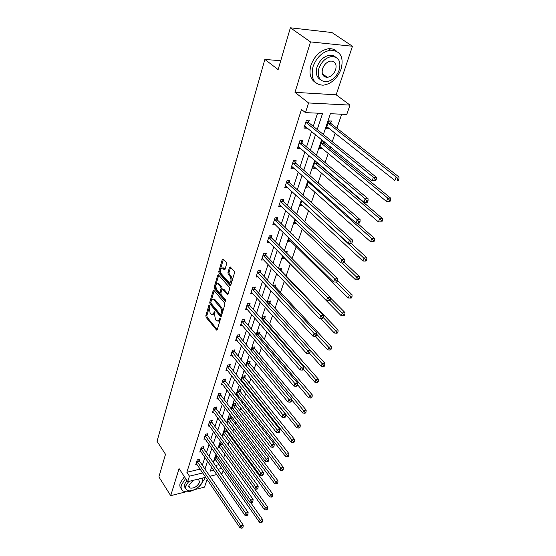 <?xml version="1.0" encoding="UTF-8"?>
<svg xmlns="http://www.w3.org/2000/svg" width="556" height="556" viewBox="0 0 556 556"><rect width="100%" height="100%" fill="white"/><g stroke="black" fill="none" stroke-linecap="round" stroke-linejoin="round"><path stroke-width="0.83" d="M209.417 305.348L208.82 305.543L205.845 315.711L206.123 317.351L216.576 330.118L217.215 329.68L220.329 319.45L220.127 318.275L219.516 318.463L219.106 319.79L217.021 321.222L216.312 320.624L215.45 319.575L214.533 314.251L214.727 311.756L214.123 311.951L213.726 313.278L211.662 314.71L210.133 313.104L209.223 307.829L209.417 305.348M324.28 76.589L325.587 76.096M226.556 264.135L226.257 262.425L223.067 258.908L222.317 259.409L218.786 271.488L219.078 273.177L230.038 285.631L230.775 285.152L234.486 272.975L234.18 271.245L230.267 266.929L229.503 267.422L227.939 272.642L228.238 274.351L230.08 276.429C231.609 280.009 231.22 281.975 228.898 282.323L221.316 273.83C219.815 270.279 220.204 268.333 222.483 267.992L224.27 269.834L225.013 269.347L226.556 264.135M290.378 27.8L331.939 32.533L352.455 46.259L310.519 41.908L290.378 27.8L278.132 69.625L264.858 59.409L157.028 441.297L165.514 454.308L158.898 476.909L170.713 495.667L179.067 468.562L187.678 481.684L189.443 476.172L186.865 472.28L301.477 109.442L305.487 112.639L308.573 102.964L349.995 105.112L346.763 114.432L330.382 113.716L323.397 134.51M310.519 41.908L294.986 92.338L308.573 102.964M213.997 290.489L213.136 290.795L209.758 302.332L210.043 303.979L220.649 316.663L221.316 316.211L224.853 304.598L224.561 302.902L213.997 290.489M214.22 287.091L217.674 275.283L218.383 274.803L229.315 287.257L229.614 288.974L228.057 294.089L227.334 294.562L222.775 289.335L221.886 289.655L220.885 293.005L221.177 294.687L225.694 299.976L225.27 301.373L214.505 288.759L214.22 287.091L215.255 286.986L218.716 275.192L217.674 275.283M170.713 495.667L186.024 491.803M194.405 489.683L204.511 487.132L207.124 479.355M280.724 60.764L264.858 59.409M186.865 472.28L200.181 469.111M202.335 465.233L204.9 457.393M206.464 452.612L209.112 444.515M210.682 439.72L213.421 431.352M214.998 426.535L217.827 417.89M219.411 413.052L222.337 404.122M223.929 399.264L226.945 390.034M228.544 385.155L231.664 375.62M233.27 370.72L236.495 360.858M238.107 355.944L241.443 345.749M243.062 340.807L246.51 330.271M248.136 325.316L251.701 314.411M253.327 309.435L257.025 298.155M258.651 293.172L262.474 281.496M264.114 276.492L268.068 264.406M269.709 259.388L273.809 246.878M275.456 241.846L279.696 228.891M281.343 223.853L285.735 210.432M287.389 205.372L291.942 191.472M293.603 186.406L298.315 171.999M299.983 166.918L304.869 151.99M306.537 146.902L311.603 131.418M313.271 126.323L317.58 113.16M199.25 460.563L199.667 459.27L197.276 459.819L195.733 464.614L196.935 464.329M203.329 447.955L203.753 446.628L201.341 447.163L199.771 452.063L201.022 451.785M207.492 435.07L207.93 433.715L205.505 434.229L203.892 439.233L205.192 438.955M211.753 421.893L212.197 420.51L209.751 421.003L208.104 426.125L209.459 425.847M216.11 408.431L216.562 407.013L214.102 407.485L212.413 412.719L213.824 412.448M220.558 394.656L221.031 393.21L218.543 393.655L216.826 399.013L218.293 398.742M225.117 380.568L225.597 379.081L223.095 379.512L221.33 384.988L222.859 384.724M229.781 366.147L230.267 364.632L227.745 365.035L225.945 370.643L227.543 370.379M234.549 351.392L235.049 349.842L232.505 350.217L230.664 355.958L232.338 355.701M239.434 336.29L239.949 334.698L237.384 335.053L235.494 340.925L237.252 340.675M244.438 320.819L244.967 319.193L242.381 319.512L240.442 325.531L242.291 325.295M249.561 304.973L250.103 303.305L247.496 303.597L245.516 309.768L247.455 309.539M254.815 288.731L255.364 287.028L252.737 287.292L250.707 293.61L252.751 293.394M260.194 272.092L260.757 270.341L258.109 270.57L256.031 277.048L258.192 276.853M265.712 255.03L266.289 253.23L263.62 253.432L261.487 260.076L263.773 259.895M271.37 237.53L271.967 235.688L269.278 235.848L267.082 242.659L269.514 242.506M277.173 219.578L277.785 217.688L275.074 217.806L272.822 224.798L275.408 224.673M283.136 201.154L283.762 199.208L281.023 199.291L278.716 206.471L281.454 206.352M289.252 182.236L289.891 180.241L287.139 180.283L284.769 187.65L287.563 187.448M295.535 162.811L296.195 160.76L293.415 160.754L290.983 168.329L293.839 168.037M301.984 142.85L302.666 140.751L299.865 140.696L297.363 148.473L300.157 148.515L300.289 148.091M308.615 122.341L309.317 120.179L306.488 120.075L303.917 128.075L306.738 128.158L306.919 127.588M223.616 457.915L224.86 454.301M228.162 444.682L229.232 441.561M230.816 436.953L231.143 436.001M232.818 431.136L233.708 428.551M235.299 423.915L235.897 422.164M237.579 417.278L238.274 415.249M239.872 410.592L240.762 408M242.451 403.093L242.951 401.64M244.557 396.97L245.745 393.502M247.441 388.575L247.733 387.727M249.345 383.035L250.846 378.65M254.238 368.781L256.073 363.436M259.249 354.2L261.431 347.847M264.378 339.264L266.922 331.862M269.632 323.981L272.551 315.474M275.011 308.33L278.327 298.669M280.516 292.296L284.255 281.419M286.166 275.859L290.288 263.85M292.081 258.63L296.216 246.593M298.336 240.442L302.297 228.898M304.751 221.754L308.538 210.738M311.346 202.558L314.939 192.098M318.122 182.827L321.514 172.958M323.196 168.065L323.321 167.697M325.093 162.54L328.269 153.303M329.958 148.396L330.486 146.84M332.266 141.676L335.205 133.099M336.894 128.186L341.697 114.209M215.429 465.49L219.078 464.621M215.791 459.93L214.567 460.222L216.159 455.475L216.75 455.343M220.016 447.517L218.737 447.809L220.371 442.958L221.587 442.694M226.577 431.018L226.862 430.17M224.332 434.841L223.005 435.126L224.673 430.177L226.57 429.774M230.976 418.001L231.442 416.632L229.065 417.111L227.369 422.171L228.745 421.886M235.48 404.692L235.952 403.295L233.562 403.753L231.824 408.924L233.256 408.646M240.081 391.09L240.567 389.659L238.156 390.097L236.404 395.295M237.871 395.107L236.467 395.372M244.786 377.183L245.279 375.717L242.854 376.134L241.283 380.811M242.597 381.27L241.763 381.416M249.602 362.95L250.103 361.456L247.663 361.852L246.273 365.98M254.523 348.397L255.044 346.868L252.577 347.236L251.381 350.787M259.562 333.496L260.097 331.932L257.609 332.273L256.615 335.226M264.725 318.247L265.268 316.649L262.766 316.962L261.98 319.276M270.007 302.638L270.563 300.991L268.041 301.276L267.499 302.944M275.415 286.639L275.984 284.957L273.448 285.214L273.121 286.166M280.961 270.258L281.544 268.534L278.91 268.972M278.16 275.011L276.839 275.137L277.215 274.018M286.722 253.223L287.237 251.694L285.346 251.833M284.783 258.241L282.455 258.422L283.143 256.392M292.852 235.091L293.075 234.437L292.234 234.486M290.691 241.137L288.223 241.297L289.231 238.295M295.076 222.004L296.744 223.595L294.131 223.727L295.479 219.717M301.901 200.626L300.191 205.713L302.867 205.498M308.504 181.013L306.412 187.226L309.15 186.927M315.287 160.851L312.799 168.246L315.467 168.239L315.593 167.863M323.529 141.161L321.924 141.127L319.352 148.758L322.049 148.793L322.216 148.292M323.926 143.239L324.391 141.863M330.73 123.119L331.445 121.006L328.728 120.902L326.087 128.749L328.798 128.825L329.02 128.186M294.986 92.338L336.165 94.812L352.455 46.259M336.165 94.812L349.995 105.112M223.213 470.522L222.282 473.205L221.017 473.517M317.233 129.527L322.577 113.382L305.487 112.639M204.949 469.069L207.548 461.223M209.125 456.441L211.808 448.338M213.393 443.535L216.166 435.16M217.757 430.337L220.621 421.684M222.219 416.84L225.18 407.902M226.785 403.037L229.843 393.801M231.456 388.915L234.618 379.366M236.237 374.459L239.504 364.583M241.13 359.662L244.508 349.453M246.141 344.505L249.637 333.947M251.277 328.985L254.891 318.067M256.531 313.084L260.271 301.783M261.925 296.786L265.796 285.089M267.45 280.071L271.453 267.964M273.121 262.939L277.263 250.402M278.931 245.356L283.226 232.373M284.894 227.321L289.342 213.865M291.024 208.799L295.632 194.864M297.307 189.784L302.089 175.335M303.771 170.247L308.726 155.27M310.408 150.169L315.544 134.635M189.443 476.172L202.787 472.954M216.764 474.56L209.855 476.249M205.706 477.27L187.678 481.684M211.648 467.158L210.307 471.14L213.817 470.293M218.063 469.271L221.719 468.388M321.674 139.639L316.433 155.242M314.71 160.364L309.657 175.404M307.941 180.519L303.069 195.024M301.352 200.125L296.654 214.116M294.944 219.203L290.413 232.7M288.703 237.78L284.331 250.805M282.629 255.864L278.403 268.444M276.707 273.489L272.628 285.638M270.939 290.663L266.998 302.394M265.316 307.405L261.508 318.741M259.833 323.731L256.149 334.684M254.481 339.653L250.923 350.238M249.262 355.194L245.821 365.431M244.167 370.365L240.838 380.255M239.191 385.176L235.973 394.739M234.333 399.639L231.22 408.889M229.586 413.761L226.577 422.72M224.944 427.571L222.039 436.231M220.412 441.061L217.598 449.45M215.978 454.259L213.254 462.37M281.447 206.373L279.612 204.629M302.825 205.616L300.886 203.83M287.515 187.601L285.423 185.676M309.066 187.17L307.037 185.363M293.749 168.315L291.594 166.411M315.467 168.239L313.403 166.452M300.157 148.515L297.953 146.638M322.049 148.793L319.929 147.041M306.738 128.158L304.486 126.316M328.798 128.825L326.636 127.109M320.458 79.654C316.559 77.305 315.419 73.093 317.031 67.033C319.637 60.208 323.884 56.253 329.757 55.162L331.675 56.51C325.795 57.609 321.542 61.57 318.915 68.402C317.08 76.818 319.505 81.273 326.198 81.774C332.106 80.849 336.443 76.95 339.188 70.063C341.196 61.459 338.694 56.941 331.675 56.51L330.716 55.836M212.844 314.661L214.755 313.16L213.726 313.278M214.97 312.437L214.755 313.16M218.223 321.166L220.141 319.665L219.106 319.79M220.371 318.908L220.141 319.665M209.661 306.071L206.867 315.593L207.145 317.226L217.236 329.618M213.136 290.795L214.171 290.691L210.787 302.221L211.071 303.868L221.323 316.183M210.87 302.221L211.071 303.374L220.204 314.342L220.822 314.154L221.253 312.736C221.712 310.693 221.406 308.9 220.322 307.35L213.407 299.343C212.461 298.933 211.753 299.427 211.28 300.81L210.87 302.221M220.656 314.432L221.858 314.029L220.822 314.154M213.233 299.267L214.442 299.232L215.068 299.767L221.357 307.232C222.442 308.782 222.754 310.575 222.289 312.611L221.858 314.029M228.043 294.117L223.825 289.231L223.178 289.12M225.951 300.831L215.54 288.654L214.505 288.759M218.306 284.158L217.82 283.748C215.624 284.109 215.262 286.027 216.729 289.495L219.363 292.512L220.058 292.039L221.059 288.689L220.76 287L218.306 284.158L219.349 284.053L217.737 283.706M219.808 292.463L221.1 291.935L220.058 292.039M219.349 284.053L221.802 286.903L222.094 288.585L221.1 291.935M215.255 286.986L215.54 288.654M222.372 267.936L223.533 267.902L224.985 269.417M230.08 282.288C232.304 281.739 232.651 279.758 231.136 276.332L230.08 276.429M230.587 267.241L228.996 272.551L229.287 274.261L231.136 276.332M223.401 259.235L219.828 271.397L220.12 273.086L230.761 285.207M214.991 458.943L259.437 522.202L260.222 520.207L262.613 519.512L250.471 502.304M261.487 521.716L261.174 522.508L262.126 522.23L262.446 521.431L261.487 521.716L260.222 520.207L215.728 456.761M261.174 522.508L259.437 522.202M262.613 519.512L262.446 521.431M196.859 461.119L240.783 525.865L240.018 527.88L196.15 463.322M198.826 459.464L199.486 461.07L243.25 525.149L240.783 525.865L242.069 527.394L241.763 528.2L242.75 527.908L243.055 527.109L242.069 527.394M243.055 527.109L243.25 525.149M240.018 527.88L241.763 528.2M185.628 478.556L181.437 484.895C180.624 487.695 181.186 489.718 183.126 490.962C186.051 492.456 189.93 491.97 194.753 489.502M199.201 486.43L204.462 479.223L204.851 477.479M184.383 476.659L180.2 482.99C179.484 485.43 179.838 487.299 181.27 488.606M185.662 488.3C184.467 487.369 184.147 485.965 184.71 484.088L186.872 480.453M188.734 481.426L185.85 485.84C185.252 487.869 185.662 489.329 187.066 490.232C190.819 492.811 200.897 487.209 202.447 481.725L202.203 478.125M193.286 480.315L188.831 485.103L189.624 487.946C193.641 488.703 196.942 486.875 199.528 482.448L198.714 479.557L197.714 479.23M313.007 66.699C310.526 78.32 313.883 84.491 323.078 85.207C331.293 83.984 337.311 78.591 341.141 69.027C343.955 57.046 340.446 50.756 330.618 50.165C322.466 51.729 316.6 57.24 313.007 66.699M336.519 51.166C334.371 49.255 331.71 48.441 328.533 48.726C320.395 50.276 314.543 55.767 310.971 65.212C308.816 73.371 310.297 79.126 315.405 82.483M335.636 69.771C336.908 64.246 335.303 61.341 330.82 61.056C327.025 61.744 324.28 64.294 322.57 68.701C321.368 74.143 322.939 77.027 327.289 77.34C331.098 76.728 333.878 74.205 335.636 69.771M323.425 75.831L324.815 75.533M329.757 55.162L333.023 55.503L335.664 57.129M219.182 446.503L264.413 509.643L265.219 507.6L267.624 506.926L222.164 443.493M266.498 509.129L266.171 509.942L267.137 509.671L267.457 508.851L266.498 509.129L265.219 507.6L219.933 444.272M266.171 509.942L264.413 509.643M267.624 506.926L267.457 508.851M223.456 433.791L269.5 496.793L270.327 494.708L272.753 494.048L226.827 431.512L226.111 429.871M271.62 496.251L271.286 497.085L272.259 496.814L272.593 495.98L271.62 496.251L270.327 494.708L224.221 431.519M271.286 497.085L269.5 496.793M272.753 494.048L272.593 495.98M200.918 448.49L245.634 513.125L244.849 515.183L200.195 450.742M202.884 446.822L203.565 448.463L248.115 512.423L245.634 513.125L246.933 514.675L246.614 515.495L247.608 515.217L247.927 514.39L246.933 514.675M247.927 514.39L248.115 512.423M244.849 515.183L246.614 515.495M205.067 435.584L250.596 500.087L249.79 502.193L204.323 437.892M207.034 433.902L207.742 435.577L253.098 499.399L250.596 500.087L251.91 501.651L251.59 502.492L252.584 502.221L252.91 501.373L251.91 501.651M252.91 501.373L253.098 499.399M249.79 502.193L251.59 502.492M227.821 420.809L274.713 483.644L275.554 481.51L278 480.87L231.233 418.494L230.497 416.819M276.867 483.067L276.527 483.922L277.5 483.664L277.84 482.81L276.867 483.067L275.554 481.51L228.606 418.48M276.527 483.922L274.713 483.644M278 480.87L277.84 482.81M232.29 407.534L280.043 470.188L280.912 467.999L283.365 467.381L235.737 405.192L234.98 403.482M282.233 469.577L281.885 470.452L282.865 470.202L283.219 469.327L282.233 469.577L280.912 467.999L233.089 405.15M281.885 470.452L280.043 470.188M283.365 467.381L283.219 469.327M236.856 393.968L285.499 456.406L286.389 454.169L288.863 453.564L240.345 391.591L239.56 389.846M287.73 455.767L287.376 456.657L288.362 456.42L288.717 455.524L287.73 455.767L286.389 454.169L237.676 391.528M287.376 456.657L285.499 456.406M288.863 453.564L288.717 455.524M209.306 422.393L255.677 486.736L254.85 488.891L208.549 424.749M211.273 420.697L212.003 422.4L258.192 486.069L255.677 486.736L257.004 488.321L256.677 489.183L257.685 488.919L258.012 488.05L257.004 488.321M258.012 488.05L258.192 486.069M254.85 488.891L256.677 489.183M213.643 408.903L260.875 473.059L260.034 475.276L212.872 411.315M215.61 407.194L216.36 408.938L263.419 472.419L260.875 473.059L262.224 474.664L261.883 475.554L262.898 475.29L263.238 474.407L262.224 474.664M263.238 474.407L263.419 472.419M260.034 475.276L261.883 475.554M218.077 395.107L266.206 459.054L265.344 461.327L217.285 397.575M220.044 393.384L220.822 395.163L268.763 458.436L266.206 459.054L267.568 460.681L267.221 461.591L268.242 461.341L268.59 460.431L267.568 460.681M268.59 460.431L268.763 458.436M265.344 461.327L267.221 461.591M241.526 380.089L291.094 442.291L292.004 439.998L294.499 439.421L245.057 377.684L244.244 375.898M293.359 441.617L292.991 442.534L293.992 442.298L294.36 441.381L293.359 441.617L292.004 439.998L242.36 377.6M292.991 442.534L291.094 442.291M294.499 439.421L294.36 441.381M222.615 380.992L271.669 444.703L270.779 447.031L221.802 383.515M224.575 379.262L225.382 381.075L274.247 444.105L271.669 444.703L273.045 446.35L272.69 447.281L273.719 447.038L274.08 446.114L273.045 446.35M274.08 446.114L274.247 444.105M270.779 447.031L272.69 447.281M246.301 365.897L296.821 427.828L297.752 425.479L300.268 424.923L249.873 363.457L249.032 361.629M299.128 427.119L298.753 428.057L299.76 427.835L300.136 426.897L299.128 427.119L297.752 425.479L247.156 363.346M298.753 428.057L296.821 427.828M300.268 424.923L300.136 426.897M227.258 366.557L277.263 429.997L276.353 432.38L226.424 369.135M229.218 364.799L230.045 366.661L279.863 429.427L277.263 429.997L278.66 431.664L278.292 432.617L279.334 432.387L279.696 431.435L278.66 431.664M279.696 431.435L279.863 429.427M276.353 432.38L278.292 432.617M291.483 399.555L302.693 413.011L303.652 410.599L306.182 410.071L254.801 348.897L253.932 347.034M305.042 412.26L304.653 413.226L305.668 413.011L306.05 412.045L305.042 412.26L252.063 348.765M304.653 413.226L302.693 413.011M306.182 410.071L306.05 412.045M232.012 351.774L283.004 414.915L282.073 417.361L231.157 354.415M233.958 350.002L234.827 351.906L285.624 414.366L283.004 414.915L284.415 416.604L284.04 417.584L285.089 417.361L285.464 416.381L284.415 416.604M285.464 416.381L285.624 414.366M282.073 417.361L284.04 417.584M297.474 384.662L308.712 397.818L309.692 395.351L312.243 394.843L259.847 334.003L258.943 332.092M311.096 397.026L310.707 398.02L311.728 397.811L312.118 396.824L311.096 397.026L257.08 333.843M310.707 398.02L308.712 397.818M312.243 394.843L312.118 396.824M236.87 336.644L288.884 399.451L287.932 401.953L236.001 339.348M238.816 334.851L239.712 336.797L291.525 398.93L288.884 399.451L290.315 401.161L289.933 402.162L290.99 401.946L291.372 400.945L290.315 401.161M291.372 400.945L291.525 398.93M287.932 401.953L289.933 402.162M303.513 369.26L314.884 382.243L315.891 379.706L318.456 379.234L265.01 318.755L264.072 316.795M317.316 381.409L316.913 382.424L317.935 382.229L318.345 381.214L317.316 381.409L262.224 318.567M316.913 382.424L314.884 382.243M318.456 379.234L318.345 381.214M241.853 321.146L294.923 383.577L293.943 386.149L240.963 323.919M243.792 319.339L244.723 321.333L297.585 383.084L294.923 383.577L296.376 385.315L295.98 386.337L297.043 386.142L297.439 385.113L296.376 385.315M297.439 385.113L297.585 383.084M293.943 386.149L295.98 386.337M309.532 353.282L321.215 366.258L322.244 363.659L324.836 363.214L270.299 303.138L269.319 301.13M323.689 365.389L323.279 366.425L324.308 366.244L324.725 365.209L323.689 365.389L310.178 350.315M323.279 366.425L321.215 366.258M324.836 363.214L324.725 365.209M246.961 305.265L301.123 367.294L300.115 369.935L246.044 308.107M248.886 303.444L249.852 305.487L303.805 366.835L301.123 367.294L302.589 369.052L302.186 370.101L303.263 369.914L303.666 368.864L302.589 369.052M303.666 368.864L303.805 366.835M300.115 369.935L302.186 370.101M315.169 336.31L327.713 349.863L328.77 347.194L331.376 346.784L275.713 287.146L274.699 285.089M330.229 348.946L329.805 350.009L330.848 349.842L331.272 348.779L330.229 348.946L316.67 334.184M329.805 350.009L327.713 349.863M331.376 346.784L331.272 348.779M252.188 289.002L307.482 350.572L306.453 353.282L251.249 291.907M254.099 287.153L255.107 289.245L310.185 350.141L307.482 350.572L308.969 352.351L308.559 353.435L309.636 353.262L310.053 352.177L308.969 352.351M310.053 352.177L310.185 350.141M306.453 353.282L308.559 353.435M320.701 318.671L334.378 333.03L335.47 330.292L338.09 329.916L281.26 270.758L280.203 268.645M336.95 332.064L336.512 333.162L337.561 333.009L337.999 331.911L336.95 332.064L323.307 317.587M336.512 333.162L334.378 333.03M338.09 329.916L337.999 331.911M257.546 272.322L314.015 333.398L312.958 336.185L256.587 275.31M259.443 270.452L260.493 272.607L316.739 333.009L314.015 333.398L315.523 335.205L315.099 336.317L316.19 336.158L316.614 335.046L315.523 335.205M316.614 335.046L316.739 333.009M312.958 336.185L315.099 336.317M286.34 252.841L285.847 251.798M283.053 256.663L341.231 315.752L342.343 312.938L344.991 312.59L330.368 297.828M343.844 314.731L343.393 315.857L344.456 315.718L344.901 314.592L343.844 314.731L329.91 300.33M343.393 315.857L341.231 315.752M344.991 312.59L344.901 314.592M263.044 255.225L320.729 315.759L319.644 318.616L262.064 258.29M264.927 253.334L266.018 255.545L323.474 315.398L320.729 315.759L322.258 317.587L321.82 318.734L322.918 318.588L323.356 317.441L322.258 317.587M323.356 317.441L323.474 315.398M319.644 318.616L321.82 318.734M288.828 239.49L348.264 298.002L349.404 295.111L352.073 294.798L337.422 280.46M350.926 296.932L350.468 298.085L351.531 297.96L351.99 296.807L350.926 296.932L336.116 282.045M350.468 298.085L348.264 298.002M352.073 294.798L351.99 296.807M268.68 237.69L327.63 297.627L326.511 300.567L267.672 240.831M270.543 235.772L271.682 238.044L330.396 297.307L327.63 297.627L329.18 299.482L328.728 300.657L329.84 300.525L330.285 299.35L329.18 299.482M330.285 299.35L330.396 297.307M326.511 300.567L328.728 300.657M294.75 221.879L355.486 279.758L356.667 276.791L359.35 276.52L344.442 262.39M358.203 278.632L357.73 279.821L358.808 279.71L359.28 278.528L358.203 278.632L342.114 262.946M357.73 279.821L355.486 279.758M359.35 276.52L359.28 278.528M274.462 219.703L334.726 278.987L333.572 282.01L273.427 222.921M276.304 217.75L277.493 220.086L337.513 278.709L334.726 278.987L336.297 280.87L335.831 282.08L336.95 281.961L337.409 280.752L336.297 280.87M337.409 280.752L337.513 278.709M333.572 282.01L335.831 282.08M300.831 203.816L362.915 261.007L364.124 257.956L366.828 257.727L351.051 243.271M365.688 259.826L365.202 261.049L366.286 260.952L366.772 259.735L365.688 259.826L301.998 200.716M365.202 261.049L362.915 261.007M366.828 257.727L366.772 259.735M280.398 201.237L342.016 259.812L340.835 262.918L279.341 204.538M282.212 199.256L283.463 201.661L344.831 259.576L342.016 259.812L343.615 261.723L343.135 262.967L344.261 262.87L344.734 261.626L343.615 261.723M344.734 261.626L344.831 259.576M340.835 262.918L343.135 262.967M307.065 185.28L370.553 241.728L371.804 238.587L374.522 238.406L357.174 223.06M373.382 240.484L372.888 241.742L373.973 241.665L374.473 240.414L373.382 240.484L371.804 238.587L308.191 181.944M372.888 241.742L370.553 241.728M374.522 238.406L374.473 240.414M286.493 182.278L349.529 240.081L348.306 243.285L285.402 185.669M288.272 180.269L289.586 182.743L352.358 239.893L349.529 240.081L351.142 242.02L350.655 243.299L351.788 243.222L352.275 241.943L351.142 242.02M352.275 241.943L352.358 239.893M348.306 243.285L350.655 243.299M313.473 166.251L378.414 221.893L379.692 218.661L382.438 218.522L317.643 163.332L317.059 162.366M381.305 220.586L380.79 221.879L381.882 221.823L382.396 220.53L381.305 220.586L379.692 218.661L314.62 162.825M380.79 221.879L378.414 221.893M382.438 218.522L382.396 220.53M292.755 162.804L357.251 219.773L356 223.067L291.636 166.293M294.499 160.76L295.868 163.318L360.107 219.634L357.251 219.773L358.891 221.74L358.391 223.06L359.53 222.998L360.038 221.684L358.891 221.74M360.038 221.684L360.107 219.634M356 223.067L358.391 223.06M320.047 146.708L386.503 201.48L387.824 198.151L390.583 198.068L324.266 143.74L322.821 141.148M389.45 200.111L388.922 201.439L390.027 201.404L390.555 200.07L389.45 200.111L387.824 198.151L321.229 143.191M388.922 201.439L386.503 201.48M390.583 198.068L390.555 200.07M299.184 142.802L365.209 198.86L363.923 202.252L298.03 146.388M300.886 140.717L302.332 143.365L368.086 198.77L365.209 198.86L366.877 200.855L366.355 202.21L367.509 202.175L368.03 200.82L366.877 200.855M368.03 200.82L368.086 198.77M363.923 202.252L366.355 202.21M326.796 126.636L394.829 180.464L396.185 177.037L398.972 177.003L331.056 123.592L329.555 120.93M397.839 179.018L397.297 180.394L398.409 180.373L398.951 179.004L397.839 179.018L396.185 177.037L328.012 123.029M398.409 180.373L397.297 180.394M398.972 177.003L398.951 179.004M375.724 180.721L376.259 179.324L375.098 179.338L374.563 180.735L375.724 180.721L372.082 180.804L304.612 125.927M374.563 180.735L372.082 180.804L373.41 177.308L376.308 177.274L308.969 122.848L307.447 120.11M305.793 122.244L373.41 177.308L375.098 179.338M376.259 179.324L376.308 177.274M209.494 305.466L208.82 305.543M220.197 318.373L219.516 318.463M214.804 311.867L214.123 311.951M217.167 329.819L216.347 329.923M207.145 317.226L206.123 317.351M206.867 315.593L205.845 315.711M221.253 316.385L220.433 316.482M211.071 303.868L210.043 303.979M210.787 302.221L209.758 302.332M222.289 312.611L221.253 312.736M221.357 307.232L220.322 307.35M215.068 299.767L214.039 299.879M227.96 294.312L227.147 294.395M223.825 289.231L222.775 289.335M225.84 301.31L225.27 301.373M222.094 288.585L221.059 288.689M221.802 286.903L220.76 287M224.888 269.632L224.103 269.695M223.971 268.277L222.921 268.36M229.287 274.261L228.238 274.351M228.996 272.551L227.939 272.642M230.559 267.332L229.503 267.422M230.67 285.395L229.857 285.478M220.12 273.086L219.078 273.177M219.828 271.397L218.786 271.488M223.366 259.325L222.317 259.409M217.799 456.83L215.971 457.254M217.57 456.504L215.791 456.914M196.921 461.278L199.312 460.722M197.095 461.619L199.486 461.07M222.511 444.251L220.176 444.772M222.33 443.91L219.995 444.432M226.827 431.512L224.471 432.012M226.639 431.171L224.283 431.671M200.98 448.65L203.392 448.115M201.161 448.998L203.565 448.463M205.129 435.744L207.555 435.23M205.31 436.092L207.742 435.577M231.233 418.494L228.863 418.981M231.046 418.154L228.676 418.64M235.737 405.192L233.346 405.651M235.549 404.851L233.159 405.31M240.345 391.591L237.933 392.029M240.15 391.25L237.739 391.688M209.376 422.553L211.815 422.06M209.556 422.901L212.003 422.4M213.712 409.063L216.173 408.59M213.9 409.411L216.36 408.938M218.147 395.274L220.628 394.816M218.334 395.622L220.822 395.163M245.057 377.684L242.631 378.101M244.855 377.343L242.43 377.76M222.685 381.159L225.187 380.728M222.88 381.506L225.382 381.075M249.873 363.457L247.427 363.853M249.672 363.117L247.225 363.506M227.328 366.717L229.85 366.314M227.522 367.064L230.045 366.661M254.801 348.897L252.341 349.272M254.592 348.556L252.132 348.925M232.081 351.941L234.618 351.559M232.283 352.289L234.827 351.906M259.847 334.003L257.365 334.344M259.638 333.663L257.157 334.003M236.946 336.811L239.504 336.45M237.155 337.158L239.712 336.797M265.01 318.755L262.508 319.068M264.795 318.414L262.3 318.727M241.929 321.312L244.508 320.986M242.138 321.66L244.723 321.333M270.299 303.138L267.916 303.409M270.077 302.798L267.617 303.083M247.031 305.439L249.637 305.14M247.246 305.786L249.852 305.487M275.713 287.146L274.184 287.299M275.491 286.806L273.872 286.972M252.264 289.169L254.891 288.905M252.48 289.516L255.107 289.245M281.26 270.758L280.676 270.814M281.037 270.425L280.356 270.48M257.623 272.496L260.271 272.259M257.852 272.843L260.493 272.607M263.12 255.399L265.789 255.197M263.349 255.746L266.018 255.545M268.763 237.864L271.453 237.697M268.993 238.204L271.682 238.044M274.546 219.87L277.256 219.745M274.782 220.218L277.493 220.086M280.481 201.404L283.219 201.321M280.724 201.752L283.463 201.661M310.088 182.424L308.524 182.444M309.713 182.09L308.274 182.111M286.583 182.451L289.335 182.41M286.826 182.792L289.586 182.743M317.643 163.332L314.967 163.325M317.386 162.998L314.71 162.998M292.838 162.977L295.618 162.984M293.095 163.318L295.868 163.318M324.016 143.413L321.319 143.365M299.274 142.975L302.075 143.024M299.531 143.316L302.332 143.365M331.091 123.62L328.367 123.522M330.82 123.293L328.103 123.196M305.883 122.417L308.705 122.515M306.147 122.751L308.969 122.848M216.993 330.062L216.576 330.118M221.086 316.607L220.649 316.663M214.442 299.232L213.407 299.343M227.807 294.513L227.334 294.562M223.637 289.078L222.595 289.183M218.862 283.65L217.82 283.748M224.749 269.799L224.27 269.834M223.533 267.902L222.483 267.992M230.525 285.582L230.038 285.631M188.672 486.486L189.624 487.946M322.313 73.705L327.289 77.34M330.618 50.165L328.533 48.726M299.524 143.309L302.325 143.358M331.056 123.592L328.339 123.495M306.113 122.723L308.941 122.82"/></g></svg>
